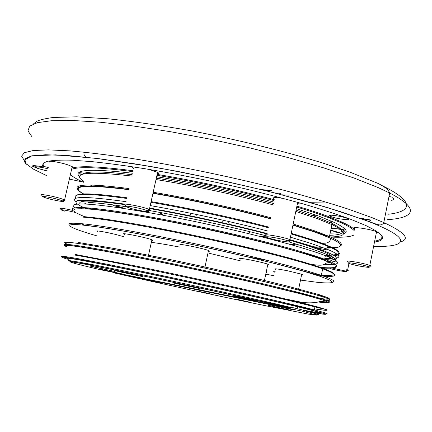<?xml version="1.0" encoding="UTF-8"?>
<svg xmlns="http://www.w3.org/2000/svg" width="432" height="432" viewBox="0 0 432 432"><rect width="100%" height="100%" fill="white"/><g stroke="black" fill="none" stroke-linecap="round" stroke-linejoin="round"><path stroke-width="0.65" d="M59.098 199.692C52.045 197.613 40.586 195.577 42.714 196.776L46.856 198.25C54.556 200.507 66.533 202.516 62.613 200.875L59.098 199.692M42.552 196.528L41.612 195.037C39.166 193.649 52.256 195.961 60.307 198.353L64.595 199.849C65.486 200.324 65.081 200.491 63.385 200.345M144.715 209.79C136.75 207.295 122.305 204.952 126.128 206.755L129.557 208.003C138.343 210.73 153.473 212.987 147.091 210.589L144.715 209.79M125.782 206.199L124.956 204.871C120.566 202.786 137.068 205.438 146.162 208.31L149.369 209.439C151.238 210.314 150.611 210.595 147.485 210.287M75.384 212.528C69.271 210.811 59.621 209.066 61.236 209.963L64.741 211.167M61.128 209.801L60.269 208.445C60.334 207.851 64.568 208.526 72.959 210.465M330.259 268.58C335.961 270.362 350.546 272.765 345.946 271.15L332.613 268.148M332.062 268.061L330.059 267.808M367.389 266.35C361.147 264.276 344.234 261.587 348.921 263.396L350.125 263.822C356.821 266.026 374.382 268.709 367.875 266.517L367.389 266.35M347.846 261.733C342.473 259.643 361.795 262.688 368.912 265.081L369.808 265.394C371.617 266.112 371.147 266.355 368.393 266.112M286.951 240.543C279.374 238.027 262.04 235.391 267.386 237.541L269.217 238.199C277.479 240.905 295.558 243.481 287.707 240.797L286.951 240.543M266.236 235.699C260.113 233.221 279.909 236.201 288.56 239.096L289.937 239.582C292.399 240.597 291.746 240.926 287.987 240.57M376.304 232.967C377.941 232.88 378.016 232.486 376.542 231.784L375.656 231.422C368.377 228.571 348.613 226.076 354.823 228.755M283.532 198.482C274.477 197.105 271.431 197.332 274.385 199.163M157.286 173.761C158.949 173.648 159.052 173.173 157.599 172.346L148.927 169.376M133.947 166.984C132.376 167.108 132.251 167.557 133.574 168.334M72.047 167.443L72.668 167.168L72.23 166.639L68.013 164.9C59.719 162.119 46.24 160.072 49.496 162.07M82.987 182.045L69.368 179.091M321.143 243.108C331.906 244.274 329.308 238.162 331.879 239.047C327.37 236.828 320.906 234.263 312.482 231.358L292.945 225.142M270.259 218.759C234.77 209.245 189.286 199.4 152.933 193.363M128.79 189.67C83.09 184.108 68.337 185.69 84.526 194.427M113.06 205.384L122.251 208.229M307.163 263.288C313.648 265.135 321.646 265.777 323.654 264.622L325.35 263.849C326.419 262.748 328.163 262.478 330.583 263.029C326.133 260.852 318.514 258.082 307.735 254.713C269.249 242.584 186.921 223.781 132.041 214.769C117.115 212.377 104.474 210.611 94.111 209.477C85.239 208.715 78.975 208.564 75.33 209.018C73.159 209.795 73.386 211.059 76 212.809L82.787 215.951M107.163 265.081L106.65 264.956M286.994 299.295L298.625 301.639C309.128 304.112 319.172 302.125 320.026 301.428L325.712 301.126C321.781 299.614 313.178 297.146 299.911 293.717C263.957 284.407 191.047 268.094 136.507 257.256C81.788 246.37 56.927 243.049 67.295 246.953C61.803 244.885 64.994 244.685 76.864 246.353L112.18 252.472L166.061 263.223C197.246 269.757 227.189 276.34 255.895 282.965L301.617 294.084L316.537 298.118L325.544 300.937L328.687 302.508C328.034 302.956 324.815 302.821 319.021 302.098L318.044 301.968M297.367 203.909C299.419 203.818 299.684 203.348 298.156 202.495M78.878 172.627L80.93 173.119M360.958 218.624L370.537 220.331M346.361 269.752L347.593 270.173C348.689 270.626 348.37 270.783 346.642 270.637M331.096 228.447C333.86 228.415 338.143 228.928 343.942 229.986M260.815 236.644L266.857 236.801M196.501 290.925L209.871 293.641L196.501 290.925M251.17 302.47L237.757 299.5L251.17 302.47M288.954 309.906L270.356 305.694C267.559 305.159 267.262 305.159 269.455 305.694L288.954 309.906M293.938 309.982L268.904 304.598L293.938 309.982M257.18 301.136C247.865 298.895 225.833 294.424 235.553 296.741L257.18 301.136M189.751 286.216C178.405 283.705 168.593 281.831 175.392 283.462L199.546 288.506L189.751 286.216M124.259 272.479C117.185 271.021 115.371 270.729 118.811 271.604L142.857 276.68L124.259 272.479M91.784 266.393C90.142 266.096 90.191 266.161 91.93 266.598L115.123 271.528L91.784 266.393M100.775 269.32L123.633 274.239L100.775 269.32M141.032 278.71L159.943 282.679L141.032 278.71M93.139 265.442L81.529 262.586M67.954 258.811C65.194 257.78 68.845 258.136 78.894 259.875C96.509 262.953 136.512 271.021 182.18 280.811C227.831 290.59 273.607 300.915 298.253 306.914C325.879 313.767 328.579 315.193 306.342 311.191M249.129 231.935C249.842 232.697 249.118 233.129 246.947 233.231M114.21 272.533L115.074 273.121L302.335 311.18L304.528 310.478L291.238 307.26L289.019 307.989L100.58 269.762M97.486 231.395C93.771 229.981 105.721 231.989 115.987 234.533L123.903 236.768M124.443 234.338C117.914 231.952 143.111 236.779 150.962 239.436L151.924 239.771C153.214 240.273 153.166 240.478 151.783 240.386M179.89 244.771L179.944 244.534C181.246 243.918 203.44 248.524 208.521 250.468L209.525 251.219L208.364 251.197M240.813 259.157C238.459 258.271 239.722 258.196 244.598 258.93C251.548 260.005 264.222 262.856 267.856 264.163C269.649 264.8 269.595 265.043 267.7 264.892M275.756 269.428C273.24 268.294 277.355 268.785 288.101 270.902L301.725 274.25C303.28 274.801 303.237 275.006 301.595 274.882M274.266 272.214C272.921 271.723 273.251 271.593 275.254 271.814M322.391 259.394C336.312 259.67 335.945 256.727 321.3 250.56L305.921 245.117L291.227 240.629M267.052 233.982C231.687 224.721 185.663 214.763 149.564 208.564M124.497 204.574C91.967 200.146 77.166 199.946 80.104 203.974M86.038 207.76L88.317 208.786M119.896 221.481L123.622 222.556M331.106 216.637C337.316 219.067 353.084 220.946 347.63 218.576L346.869 218.263C340.648 215.806 324.815 213.937 330.199 216.265L331.106 216.637M44.512 162.373C43.006 163.48 42.757 164.83 43.772 166.428L42.935 166.957C35.105 165.418 31.687 165.218 32.692 166.363L38.14 168.556L47.369 170.959M338.143 232.551L330.691 230.423M391.954 197.473C394.578 198.952 394.389 199.892 391.387 200.291M310.991 202.721L329.227 203.04M311.801 202.954L329.076 202.991M374.49 242.033C387.596 240.181 384.799 234.716 366.098 225.65L351.211 219.499C338.321 214.785 323.001 209.795 305.257 204.52C286.324 199.168 265.966 193.865 244.188 188.617C210.368 180.781 177.665 174.215 146.081 168.907C126.166 165.769 108.297 163.361 92.48 161.681L72.333 160.207C61.333 159.91 53.055 160.283 47.504 161.32C43.481 162.697 41.958 164.576 42.935 166.957M374.674 241.121C380.711 240.095 382.973 238.129 381.456 235.219M354.391 230.909C352.642 228.717 348.235 225.995 341.183 222.755L326.932 216.972C318.492 213.856 308.416 210.541 296.714 207.036M274.077 200.632C238.081 190.906 193.79 181.327 156.946 175.289M132.829 171.644C99.128 167.26 78.721 166.487 71.615 169.322M70.427 174.485L72.803 176.483C75.298 178.249 78.845 180.171 83.446 182.25M354.64 229.667C352.604 227.572 348.392 225.056 342.004 222.113L327.699 216.286C319.118 213.1 308.848 209.72 296.897 206.145M274.261 199.735C238.243 190.004 194.011 180.436 157.145 174.393M133.029 170.753C100.165 166.466 79.785 165.602 71.885 168.156M343.532 233.885C348.98 231.973 346.108 228.247 334.913 222.718L318.946 216.146L296.384 208.624M328.223 236.968C346.907 236.99 348.451 232.988 332.851 224.959L316.672 218.365L295.796 211.437M273.175 204.892C237.681 195.151 192.413 185.355 156.001 179.539M131.846 176.029C87.156 171.023 71.091 172.811 83.646 181.381M90.277 185.02L92.27 185.949M123.957 197.521L125.642 198.05M261.133 189.567L270.988 190.447M263.056 190.042L271.631 190.674M107.968 196.004L108.097 195.529M266.15 272.295L266.868 272.673L266.09 272.722M240.451 260.852L209.088 253.233M179.399 247.034C167.233 244.701 157.885 243.14 151.351 242.357M137.965 224.559L144.99 226.422M263.493 252.04L270.551 253.233M300.515 245.981L301.239 246.067L300.515 245.981M314.572 247.369L315.911 247.471M326.954 247.946L332.246 247.795M291.346 234.009L294.473 234.403M273.769 202.079C238.183 192.305 193.126 182.558 156.627 176.731M132.478 173.232C90.077 168.367 72.452 169.565 79.601 176.818M330.739 237.087C342.247 237.578 349.839 236.963 353.511 235.24M48.244 167.476L43.772 166.428M389.059 196.204L390.539 196.803M281.934 194.816L288.981 195.156M274.493 192.904L280.913 193.379M359.186 217.982L370.856 220.023M383.368 223.312L385.117 223.949M331.198 227.95L344.05 229.721M338.818 232.432L332.386 230.575M79.164 172.411L80.935 172.832M79.645 176.445L79.132 176.326M308.734 253.924L304.252 253.444M283.586 257.202L288.279 257.893M327.31 261.295C333.914 260.852 333.79 258.898 326.943 255.42M266.814 237.249L263.207 237.249M246.92 256.716L268.861 260.734M320.112 267.91L321.716 268.018M160.828 213.014C160.299 213.484 160.952 214.186 162.788 215.125M160.871 213.025L162.923 214.504M233.993 296.212L235.769 296.568M297.972 301.957C329.281 309.825 334.789 312.098 314.501 308.788C321.268 309.879 325.453 310.37 327.046 310.284L325.215 309.226L317.331 306.866L303.253 303.205L258.142 292.491C220.979 284.002 175.3 274.104 137.23 266.301L75.033 254.383M37.303 166.795L34.468 166.925C35.024 166.358 42.876 167.368 47.925 168.842M329.692 235.305C345.919 234.9 346.604 230.882 331.754 223.252L315.738 216.686L296.071 210.109M273.467 203.521C238.059 193.741 192.65 183.913 156.308 178.168M132.143 174.712C101.898 171.153 85.142 171.094 81.88 174.539M324.2 235.316L326.662 235.343M290.628 307.708C237.73 296.163 112.558 268.774 81.335 263.39L69.439 261.139C66.76 260.183 70.389 260.593 80.314 262.364C111.17 267.7 239.074 295.04 290.984 307.465M93.685 265.059L89.932 264.157M63.11 257.137C59.06 255.76 62.532 256.009 73.532 257.882C93.118 261.247 140.875 270.902 193.201 282.204C245.522 293.501 293.971 304.625 314.28 309.879C326.106 312.957 329.805 314.28 325.372 313.843M80.087 259.054L93.528 262.397M64.951 245.344C62.348 243.999 66.155 244.037 76.361 245.468C96.055 248.254 143.856 257.456 196.117 268.736C248.373 280.012 296.671 291.546 316.84 297.367C327.71 300.526 331.619 302.184 328.563 302.341M322.472 299.9C333.952 301.217 332.224 299.635 317.288 295.159C297.146 289.24 248.875 277.63 196.63 266.36C144.38 255.085 96.574 245.965 76.858 243.275C64.352 241.618 61.436 242.017 68.11 244.474M78.079 246.532L76.448 246.046M289.019 307.989C237.794 295.801 112.498 269.001 82.004 263.644C59.945 259.621 71.539 262.969 100.656 269.779M308.761 311.801L319.61 313.686C324.589 314.426 326.587 314.512 325.609 313.934L306.709 308.788L262.769 298.458L169.376 277.949L111.667 265.982L74.034 258.768C60.269 256.419 58.352 256.608 68.294 259.34M69.757 225.272C66.928 223.29 70.783 222.75 81.329 223.663C101.218 225.439 149.083 233.852 201.231 245.09C253.379 256.322 301.412 268.58 321.338 275.389C332.311 279.18 336.026 281.41 332.483 282.08M318.114 275.648C338.726 277.706 340.249 275.427 322.682 268.801C302.832 261.695 254.88 249.226 202.765 238C150.649 226.773 102.762 218.597 82.82 217.123M72.895 210.271C70.675 208.057 74.704 207.198 84.969 207.7C104.992 208.737 152.912 216.572 204.973 227.783C257.04 238.988 304.884 251.77 324.626 259.303C335.156 263.363 338.888 265.972 335.821 267.122M334.552 267.462C331.452 267.997 325.922 267.905 317.963 267.187M324.227 264.395L333.115 264.406M333.693 264.346C340.843 263.623 338.072 260.723 325.377 255.652C305.672 247.957 257.872 235.057 205.826 223.857C153.776 212.652 105.851 204.952 85.795 204.077C74.212 203.634 70.535 204.898 74.768 207.851M88.279 202.435C97.486 202.824 111.137 204.412 129.233 207.198M148.387 210.368C184.68 216.68 230.531 226.579 266.323 235.84M288.938 241.931C332.127 254.691 345.568 261.419 329.27 262.121M320.177 267.932C327.845 268.407 332.937 268.24 335.464 267.43L334.989 265.243L328.347 261.727L315.328 256.943C303.545 253.168 288.927 248.972 271.474 244.345C242.806 237.028 212.166 230.04 179.561 223.387C158.83 219.316 139.925 215.897 122.845 213.127L101.207 210.087L85.471 208.597M83.651 216.572L99.052 218.236C112.239 220.072 127.948 222.626 146.194 225.898C184.275 232.967 229.77 242.86 266.636 252.077L291.519 258.611C305.78 262.634 316.964 266.107 325.069 269.023L332.699 272.473L334.298 274.633C332.564 275.449 328.255 275.638 321.376 275.2M300.521 280.093L317.628 282.355C325.561 283.1 330.469 283.122 332.365 282.42L330.199 280.255L320.852 276.561L304.209 271.426L280.762 265.07C253.26 258.039 219.245 250.177 184.891 242.941C162.313 238.307 141.615 234.317 122.801 230.963L99.079 227.129L82.08 225.002C59.956 222.907 69.563 227.988 96.498 235.759M123.406 208.013L116.138 205.783M85.401 194.422L84.694 194.076M77.711 189.47C73.278 183.924 90.385 183.622 129.038 188.557M153.182 192.256C189.583 198.304 234.905 208.111 270.497 217.636M293.182 224.008L314.134 230.672L329.449 236.515C340.135 241.267 343.661 244.49 340.027 246.181M326.932 248.033C348.867 248.249 344.347 242.687 313.378 231.347L292.999 224.872M270.313 218.506C234.754 208.991 189.356 199.168 152.987 193.12M128.844 189.421C82.021 183.713 67.187 185.382 84.348 194.427M334.184 255.685C342.949 254.88 340.675 251.635 327.359 245.954L311.985 240.359L291.109 233.944M268.375 227.713C232.724 218.36 187.337 208.537 150.952 202.306M126.819 198.455C88.042 193.169 71.102 193.12 76 198.31M84.775 203.326L85.876 203.801M76.442 195.448C79.369 192.748 96.206 193.531 126.97 197.791M151.103 201.62C187.461 207.824 232.913 217.658 268.52 227.021M291.249 233.275L311.537 239.539M91.832 209.083L88.852 207.959M76.199 201.874C68.796 196.123 85.428 196.063 126.095 201.69M150.223 205.589C186.608 211.88 232.011 221.702 267.683 231.001M290.434 237.184L311.326 243.54L326.727 249.053C338.499 253.93 341.685 256.948 336.28 258.109M332.057 259.956C342.182 258.871 334.519 254.065 309.064 245.538L291.011 240.062M267.143 233.561C231.563 224.305 185.938 214.434 149.656 208.148M124.94 204.152C79.337 198.056 65.599 199.19 83.738 207.554M32.713 166.255L32.411 166.088M24.338 160.574L21.6 156.119L24.376 152.696L33.199 150.541L48.4 149.877L70.011 150.887C87.475 152.41 107.66 154.861 130.567 158.247C178.162 165.742 234.603 177.52 284.018 190.307C307.957 196.722 329.368 202.991 348.251 209.099L372.071 217.663L383.789 222.556C404.881 232.448 410.476 238.901 400.567 241.92M373.615 246.407C407.214 247.266 413.953 238.988 367.94 221.238L340.61 211.68L305.969 201.301L265.664 190.685L222.016 180.506L177.806 171.423L135.864 164.014L98.707 158.674L68.234 155.59L45.587 154.748L31.174 155.974L24.781 158.992L25.785 163.48L33.307 169.09L46.375 175.516M387.52 219.677C414.175 217.917 420.73 208.931 389.691 193.034L378.119 187.574L354.035 178.027L323.86 167.924L288.684 157.723L250.052 147.944L209.876 139.104L170.219 131.657L133.094 125.96L100.213 122.213L72.873 120.479L51.851 120.69L37.471 122.656L29.635 126.144L27.95 130.874L31.833 136.566M343.283 231.984C344.844 231.217 345.379 230.207 344.898 228.955M265.777 274.212L273.553 275.621M307.357 254.394L311.65 254.842M325.339 255.825L331.63 255.852M331.393 258.611L324.783 258.547M322.245 258.422L319.064 258.212M250.765 248.324L238.745 246.062M169.393 231.05L158.009 228.269M311.71 239.598C338.332 248.827 345.427 253.946 332.996 254.945M328.374 255.112L330.037 255.085M314.68 247.406L316.046 247.514M337.365 246.969L332.159 247.477M332.132 247.482L327.04 247.525M322.38 247.374L312.552 246.688M298.291 245.165L287.923 243.805M80.39 171.769C79.434 172.708 79.51 173.848 80.611 175.192M312.061 215.374L316.823 215.962M324.437 216.842L330.437 217.485M382.266 185.706C415.017 201.701 412.133 211.54 388.611 214.218M81.302 223.884L85.493 225.353M89.127 217.712L87.28 217.058M103.097 218.943L106.326 219.937M290.698 258.557L286.157 257.888M121.937 222.383L117.412 221.081M114.507 270.562L118.957 271.49M321.241 313.297L302.935 310.084M115.074 273.121C157.885 282.928 219.283 296.233 264.335 305.478L308.329 314.102L316.618 315.095L302.335 311.18M304.274 310.678C319.135 314.393 322.688 315.662 314.939 314.491M62.062 257.267C60.367 256.586 64.303 257.067 73.867 258.703C93.463 262.121 141.107 271.782 193.266 283.046C245.441 294.106 293.56 305.824 314.28 309.879L314.879 306.931C294.608 301.547 246.197 290.326 193.887 279.034C141.577 267.737 93.809 258.185 74.196 254.961M328.153 302.357L319.556 301.552M78.111 242.422L114.448 248.53L169.889 259.508L201.134 266.144L260.993 279.677L285.952 285.73L319.642 294.808L327.337 297.491L328.979 298.874L325.026 299.009L316.121 297.999M47.428 170.975C42.811 170.008 38.977 168.869 35.932 167.551L37.481 166.811M228.404 221.497L229.1 223.452M153.22 208.057L154.175 208.942M189.821 214.882L191.338 213.43M196.598 214.483L197.008 216.205M222.593 221.8L223.83 220.39M332.851 224.959L330.799 221.724L330.766 220.828M264.038 252.137L264.146 251.613M162.54 229.743L162.616 229.408M81.454 208.44L81.653 207.56M84.65 194.427L84.731 194.092M64.595 199.849L72.23 166.639M149.369 209.439L157.599 172.346M289.937 239.582L297.686 202.36M369.808 265.394L376.542 231.784M347.593 270.173L348.959 263.412M203.45 281.102L203.602 280.384M205.492 271.631L205.67 270.81M238.739 246.073L238.864 245.495M240.727 236.741L240.905 235.894M64.984 245.867C62.759 244.755 66.668 244.895 76.718 246.299C96.417 249.14 144.099 258.352 196.193 269.59C248.324 280.606 296.233 292.815 316.84 297.367L317.288 295.159C317.925 295.196 323.692 296.028 328.034 297.805C331.506 299.506 327.586 299.587 316.278 298.042M151.924 239.771L148.279 256.257M81.918 224.942C104.468 226.994 164.781 238.048 223.625 251.316C256.284 258.676 286.951 266.447 304.7 271.393L315.446 274.261L321.338 275.389L322.682 268.801M85.385 208.57C105.403 209.655 153.252 217.517 205.157 228.701C257.148 239.555 304.409 253.309 324.626 259.303L325.377 255.652C328.79 254.378 335.48 258.217 335.923 259.524C336.814 261.128 334.633 262.013 329.378 262.17M80.725 192.143C80.152 192.235 79.148 191.419 77.717 189.691C75.346 184.853 92.389 184.761 128.849 189.416M152.987 193.115C189.362 199.163 234.743 208.985 270.313 218.495M293.004 224.861L313.492 231.347L326.047 235.791L329.449 236.515L331.9 224.516M77.387 204.023C76.091 204.077 75.735 203.143 76.329 201.204C78.424 199.012 94.673 199.994 125.069 204.142M149.661 208.121C185.949 214.412 231.514 224.267 267.154 233.523M290.666 239.884L309.593 245.516C320.269 248.913 325.982 250.096 326.727 249.053L327.359 245.954C330.318 246.154 337.705 250.079 338.483 251.624C339.709 253.46 337.889 254.572 333.023 254.956M25.753 163.442L26.206 164.565L25.169 163.139L24.116 160.304L31.892 155.779L55.717 154.867L95.72 158.296L149.288 166.234C190.253 173.659 231.385 182.39 272.678 192.424L327.083 207.425L368.345 221.249C376.655 224.456 379.415 225.126 380.344 224.878C381.602 224.975 382.752 224.203 383.789 222.556L389.691 193.034C389.011 192.024 389.918 191.911 385.56 187.866C381.899 185.409 378.859 183.708 376.434 182.763L350.217 172.26L322.553 162.967C283.613 151.038 237.19 139.639 191.122 130.793C160.969 125.458 133.391 121.462 108.389 118.811L76.642 116.834L53.32 117.461C45.02 118.616 39.49 119.907 36.725 121.343L33.448 123.93M343.753 227.907C344.498 229.257 344.142 230.348 342.689 231.179M341.809 231.601C339.422 232.546 335.529 233.069 330.129 233.188M268.007 227.065L267.565 226.994M82.739 185.344L82.517 186.322M98.388 194.6L98.701 195.086M84.035 154.499L85.752 157.178M82.053 171.239C80.698 172.633 80.53 173.783 81.562 174.674M341.183 222.755L342.004 222.113M32.848 165.672L32.692 166.363M330.199 216.265L330.421 215.19M321.3 250.56L320.846 252.774M290.801 258.584L286.259 257.915M121.721 222.345L117.191 221.049M73.958 224.521L74.261 223.22M301.725 274.25L298.463 290.039M267.856 264.163L264.195 281.605M208.521 250.468L204.719 268.115M314.879 306.931L325.728 309.452C328.396 310.111 328.73 311.31 314.496 308.815M296.325 308.475L298.253 306.914M287.707 240.797L289.418 239.387M367.875 266.517L369.468 265.27M345.946 271.15L347.377 270.092M147.091 210.589L148.862 209.228M62.613 200.875L64.309 199.708"/></g></svg>
